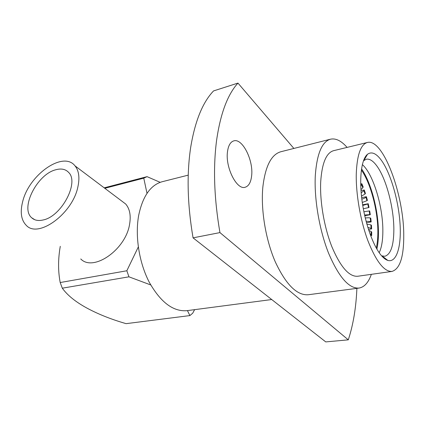 <?xml version="1.0" encoding="UTF-8"?>
<svg xmlns="http://www.w3.org/2000/svg" width="425" height="425" viewBox="0 0 425 425"><rect width="100%" height="100%" fill="white"/><g stroke="black" fill="none" stroke-linecap="round" stroke-linejoin="round"><path stroke-width="0.64" d="M55.686 169.793C37.262 174.25 19.986 207.952 31.652 217.743C34.468 220.341 38.282 221.085 43.09 219.985C61.381 216.553 79.39 182.538 68.691 172.481C65.588 169.134 61.253 168.236 55.686 169.793M271.718 299.535L186.936 310.664C173.257 311.817 160.714 302.377 149.318 282.343C139.129 262.847 134.895 236.024 138.683 215.358C142.726 196.169 150.588 184.949 162.27 181.698L188.232 175.137M371.354 274.332C368.448 282.588 364.326 287.172 358.982 288.081C348.941 288.708 338.815 277.105 328.61 253.268C319.361 230.095 314.033 198.709 315.318 175.323C316.928 153.696 321.985 141.653 330.501 139.193C335.803 138.067 341.328 140.803 347.076 147.406M358.982 288.081L308.21 294.748C296.932 295.55 285.967 284.607 275.31 261.912C265.699 239.843 260.711 209.817 262.831 187.218C265.258 166.292 271.267 154.466 280.856 151.736L330.501 139.193M403.75 235.259C403.846 256.875 399.93 268.929 392.015 271.426C384.296 271.857 376.3 261.731 368.023 241.044C360.501 220.984 355.794 193.965 356.272 173.761C357.043 154.843 360.735 144.415 367.354 142.481C383.079 138.088 403.856 194.48 403.75 235.259M392.015 271.426L357.616 276.266C349.116 276.813 340.579 267.075 332.005 247.047C324.233 227.619 319.722 201.365 320.716 181.608C321.996 163.088 326.294 152.782 333.598 150.678L367.354 142.481M381.443 255.637C373.336 246.394 365.086 223.497 362.036 200.749C358.96 177.985 361.484 159.003 367.519 154.264C371.763 151.247 376.513 153.441 381.767 160.847C390.83 173.841 398.443 200.318 399.999 223.194C401.598 246.07 396.727 263.096 387.823 260.413C385.794 259.776 383.669 258.188 381.443 255.637M363.433 160.836L366.265 159.216C369.617 158.589 373.182 160.889 376.954 166.106C386.272 178.829 393.858 207.692 393.853 229.442C393.778 245.501 390.772 254.447 384.827 256.275L381.597 255.813M379.19 252.726C381.586 247.722 382.808 240.593 382.851 231.338C383.127 206.943 373.224 173.952 362.334 164.592M190.628 147.725C194.937 121.348 202.576 102.414 213.552 90.923L237.958 83.093C227.55 94.568 220.416 113.719 216.564 140.548C213.015 168.066 214.142 198.751 219.943 232.597L193.062 237.851C187.436 204.802 186.623 174.76 190.628 147.725M251.621 175.913C253.64 160.501 242.425 137.907 233.745 140.893C230.44 141.929 228.363 145.493 227.508 151.587C225.128 167.232 236.783 190.241 245.113 187.26C248.699 186.192 250.867 182.41 251.621 175.913M80.75 258.952C93.272 272.186 125.805 249.65 129.593 224.219C131.065 215.549 129.768 208.818 125.704 204.027L121.04 200.515M22.674 201.631C19.964 212.24 21.176 220.15 26.302 225.377C38.218 238.754 72.686 213.632 77.902 186.788C79.863 177.639 78.896 170.659 75.012 165.862C63.288 150.524 29.012 174.744 22.674 201.631M194.618 309.655L192.711 313.188L189.885 315.584L187.446 310.595M60.276 246.325C58.044 259.091 58.018 271.161 60.201 282.535L62.3 288.187C67.447 295.322 75.671 301.962 86.96 308.104C98.265 314.208 111.313 319.393 126.098 323.653L189.885 315.584M60.201 282.535L126.836 270.762L128.956 276.824L62.3 288.187M104.816 188.302L143.772 178.16L147.008 193.348M126.836 270.762L138.3 246.983M104.194 187.834L147.05 176.651L143.772 178.16M160.188 182.336L147.05 176.651M193.062 237.851L325.752 341.907L348.288 339.841C353.223 324.828 356.092 307.668 356.883 288.357M348.288 339.841L219.943 232.597M237.958 83.093L293.882 148.447M150.732 284.947L128.956 276.824M366.876 224.15L370.871 224.852L371.052 228.352L371.647 228.9L368.475 229.458M371.052 228.352L367.822 227.37M370.871 224.852L371.455 225.277L371.647 228.9M365.272 218.004C367.62 217.712 369.267 217.701 370.217 217.961L370.611 221.584L371.184 221.898L366.488 222.748M370.611 221.584L366.079 221.218M370.217 217.961L370.775 218.158L371.184 221.898M363.89 211.767L369.166 210.954L369.761 214.62L370.308 214.705L364.74 215.746M369.761 214.62L364.581 215.034M369.166 210.954L369.692 210.922L370.308 214.705M368.533 207.607L369.038 207.464L368.225 203.713L367.747 203.979L368.533 207.607L363.311 208.755M362.737 205.466L367.747 203.979M368.225 203.713L362.631 204.808M366.945 200.701L367.402 200.324L366.408 196.685L365.989 197.179L366.945 200.701L362.275 202.454M361.829 199.166C363.928 198.523 365.314 197.864 365.989 197.179M366.408 196.685L361.648 197.646M365.038 194.028L365.426 193.433L364.278 189.986L363.922 190.692L365.038 194.028L361.478 196.143M361.16 192.817L363.922 190.692M364.278 189.986L360.995 190.66M362.838 187.744L363.157 186.936L361.872 183.743L361.59 184.657L362.838 187.744L360.931 189.678M360.745 185.975L361.59 184.657M361.872 183.743L360.692 183.993M368.778 230.387L371.121 231.482L371.083 234.797L371.678 235.556L370.664 235.726M371.678 235.556L371.716 232.135L371.121 231.482M371.083 234.797L370.01 233.957M361.526 168.826C371.253 182.723 378.686 211.533 378.447 233.511C378.409 239.429 377.889 244.619 376.879 249.093M376.29 248.057C377.299 243.7 377.82 238.616 377.862 232.804C378.107 211.438 370.828 183.366 361.362 170.005M34.792 219.73L31.652 217.743M363.901 160.416L367.519 154.264M363.837 159.773L364.347 159.657M125.704 204.027L75.012 165.862M382.187 256.031L387.823 260.413"/></g></svg>
